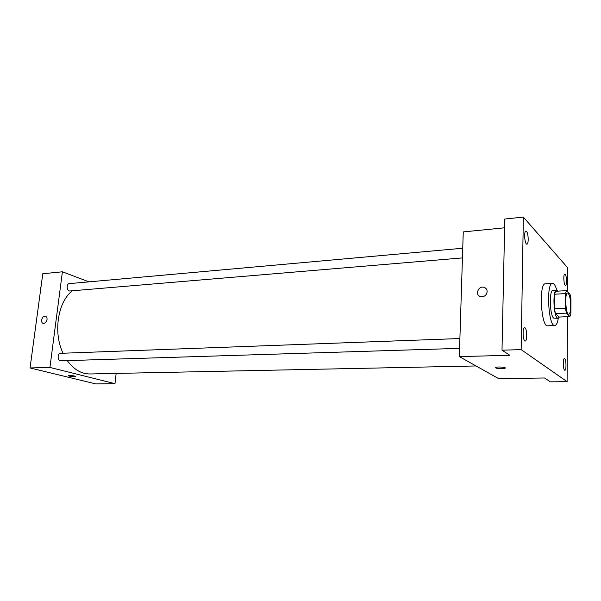 <?xml version="1.0" encoding="UTF-8"?>
<svg xmlns="http://www.w3.org/2000/svg" width="601" height="601" viewBox="0 0 601 601"><rect width="100%" height="100%" fill="white"/><g stroke="black" fill="none" stroke-linecap="round" stroke-linejoin="round"><path stroke-width="0.9" d="M570.71 306.134C570.612 311.145 569.966 313.85 568.771 314.263C565.669 314.977 564.459 292.627 567.622 293.003C569.463 294.032 570.492 298.412 570.71 306.134M570.026 294.31L566.518 290.621L565.518 293.566L565.428 308.2L566.39 313.136L569.921 316.539L570.882 313.527L570.95 299.178L570.026 294.31M566.39 313.136L555.452 313.669L559.118 317.043L569.921 316.539M555.452 313.669L554.468 308.764L565.428 308.2M566.518 290.621L555.64 291.29L554.595 294.22L554.468 308.764M557.938 291.147L556.571 290.133C552.687 289.547 553.318 315.119 557.277 317.952L558.096 318.312L559.403 317.027M558.096 318.312L553.679 318.117C549.675 315.3 549.051 289.772 552.988 290.358L556.571 290.133M554.595 294.22L565.518 293.566M558.291 318.275C557.503 322.895 556.353 325.306 554.821 325.509C548.307 327.004 545.903 282.545 552.537 283.326C554.084 283.371 555.489 285.64 556.766 290.148M554.821 325.509L547.684 325.81C541.013 327.305 538.616 283.033 545.415 283.8L552.537 283.326M526.529 231.408C528.482 233.256 528.812 244.306 526.904 244.156C524.711 244.69 523.689 230.987 525.935 231.1L526.529 231.408M565.18 274.214C566.698 275.611 566.968 285.543 565.481 285.355C563.813 285.753 563.099 273.846 564.805 274.018L565.18 274.214M564.677 358.744C566.292 359.714 566.473 370.509 564.857 370.246C563.107 370.569 562.641 358.384 564.407 358.639L564.677 358.744M525.011 327.845C527.13 329.16 527.31 341.315 525.199 341.052C522.878 341.473 522.239 327.44 524.59 327.688L525.011 327.845M567.592 291.755L567.72 267.821L523.351 217.089L521.15 349.624L567.104 381.658L567.457 316.652M504.607 227.794L463.258 231.911L459.322 356.611L498.62 378.6L544.544 377.999L550.418 381.845L567.104 381.658M523.351 217.089L504.795 219.027L502.008 350.188L521.15 349.624M502.008 350.188L509.791 355.281L459.322 356.611M505.065 368.248L501.797 368.683C497.327 368.601 495.299 368.18 495.705 367.436C497.38 366.445 507.229 367.301 505.065 368.248L501.797 368.691C498.131 368.653 496.028 368.315 495.472 367.677M487.163 291.665C486.442 295.437 484.218 297.082 480.492 296.601C474.58 295.038 478.426 285.31 484.143 287.361C486.096 288.097 487.103 289.532 487.163 291.665C487.103 289.532 486.096 288.097 484.143 287.361L484.143 287.361C478.426 285.31 474.58 295.038 480.492 296.609M476.037 365.964L89.947 373.965C81.383 373.987 73.825 369.54 67.274 360.623M63.045 353.23C53.001 332.623 57.801 301.905 72.33 290.786M459.585 348.362L60.836 360.825C57.396 361.118 57.193 353.26 60.633 353.32L459.893 338.536M462.439 257.904L70.047 290.974C66.749 291.44 65.982 283.74 69.31 283.627L462.747 248.236M88.948 281.854L62.406 271.795L49.928 367.429L114.986 383.663L116.158 373.416M62.406 271.795L42.791 273.74L30.05 367.955L49.928 367.429M30.05 367.955L95.837 383.911L114.986 383.663M75.764 376.511L74.592 376.737C71.001 376.594 68.972 376.241 68.499 375.663C69.175 375.122 76.733 376.091 75.703 376.587L74.592 376.737C71.369 376.632 69.318 376.301 68.439 375.738M47.028 319.634C46.45 322.166 45.218 323.421 43.347 323.398C39.989 322.917 42.062 315.39 45.315 316.224C46.608 316.622 47.178 317.764 47.028 319.634C47.178 317.764 46.608 316.629 45.315 316.224L45.315 316.224C42.062 315.39 39.997 322.917 43.347 323.398M41.033 286.775L40.41 287.706L40.733 288.961M40.41 287.706L40.913 287.661M31.718 355.604L31.079 356.603L31.417 357.858M31.079 356.603L31.59 356.588"/></g></svg>
